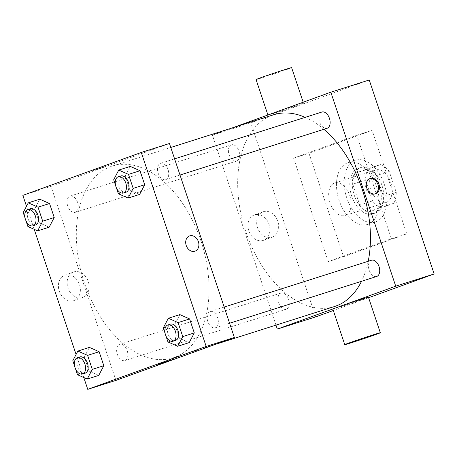 <?xml version="1.0" encoding="UTF-8"?>
<svg xmlns="http://www.w3.org/2000/svg" width="457" height="457" viewBox="0 0 457 457"><rect width="100%" height="100%" fill="white"/><g stroke="black" fill="none" stroke-linecap="round" stroke-linejoin="round"><path stroke-width="0.34" stroke-dasharray="2.29 1.71" d="M345.332 215.413A17.052 10.494 -107.6 0 0 349.856 195.87A17.052 10.494 -107.6 0 0 334.758 183A17.052 10.494 -107.6 0 0 329.925 202.428A17.052 10.494 -107.6 0 0 345.092 215.493A17.052 10.494 -107.6 0 0 345.332 215.413M386.319 202.382A17.052 10.494 -107.6 0 0 390.844 182.84A17.052 10.494 -107.6 0 0 375.745 169.97A17.052 10.494 -107.6 0 0 370.913 189.398A17.052 10.494 -107.6 0 0 386.074 202.468A17.052 10.494 -107.6 0 0 386.319 202.382M372.558 200.937L365.577 180.081A23.227 14.293 -107.6 0 1 368.051 169.13L380.784 164.514A23.227 14.293 -107.6 0 1 389.261 171.501L396.242 192.357A23.227 14.293 -107.6 0 1 393.763 203.308L381.035 207.924A23.227 14.293 -107.6 0 1 372.558 200.937L359.75 205.01L352.77 184.154L365.577 180.081M389.261 171.501L376.454 175.574L383.434 196.424L396.242 192.357M393.763 203.308L380.955 207.381L368.228 211.997L381.035 207.924M380.955 207.381A23.227 14.293 -107.6 0 0 383.434 196.424M376.454 175.574A23.227 14.293 -107.6 0 0 367.976 168.587L380.784 164.514M352.77 184.154A23.227 14.293 -107.6 0 1 355.243 173.197L367.976 168.587M359.75 205.01A23.227 14.293 -107.6 0 0 368.228 211.997M381.915 185.285A23.867 14.687 72.4 0 1 375.334 213.036A23.867 14.687 72.4 0 1 354.101 194.739A23.867 14.687 72.4 0 1 360.87 167.542A23.867 14.687 72.4 0 1 381.915 185.285M379.356 186.096A23.867 14.687 -107.6 0 0 358.311 168.359A23.867 14.687 -107.6 0 0 351.542 195.556A23.867 14.687 -107.6 0 0 372.769 213.853A23.867 14.687 -107.6 0 0 373.112 213.733A23.867 14.687 -107.6 0 0 379.356 186.096M355.243 173.197L368.051 169.13M375.814 221.816A32.396 19.931 -107.6 0 0 384.417 184.685A32.396 19.931 -107.6 0 0 355.723 160.236A32.396 19.931 -107.6 0 0 346.543 197.144A32.396 19.931 -107.6 0 0 375.351 221.976A32.396 19.931 -107.6 0 0 375.814 221.816M368.131 224.261A32.396 19.931 -107.6 0 0 376.728 187.13A32.396 19.931 -107.6 0 0 348.04 162.675A32.396 19.931 -107.6 0 0 338.86 199.589A32.396 19.931 -107.6 0 0 367.668 224.421A32.396 19.931 -107.6 0 0 368.131 224.261M343.584 256.72L406.741 233.83L372.124 130.376L308.966 153.261L343.584 256.72L328.217 261.604L391.375 238.72L356.757 135.261L293.6 158.151L328.217 261.604M293.6 158.151L308.966 153.261M315.73 316.878L250.824 122.899L369.245 79.986M368.605 297.718L333.33 310.503M288.556 299.352A8.523 5.244 72.4 0 1 286.202 309.263A8.523 5.244 72.4 0 1 278.621 302.728A8.523 5.244 72.4 0 1 281.038 293.017A8.523 5.244 72.4 0 1 288.556 299.352M376.677 276.479A8.523 5.244 72.4 0 1 369.096 269.944A8.523 5.244 72.4 0 1 371.512 260.233M321.922 112.028A8.523 5.244 -107.6 0 0 319.506 121.745A8.523 5.244 -107.6 0 0 327.092 128.28M275.977 325.127L212.402 135.112L232.11 127.971M238.965 151.153A8.523 5.244 72.4 0 1 236.617 161.064A8.523 5.244 72.4 0 1 229.031 154.529A8.523 5.244 72.4 0 1 231.448 144.812A8.523 5.244 72.4 0 1 238.965 151.153M368.205 261.284A100.591 61.901 72.4 0 1 361.521 281.295M334.535 306.51A100.591 61.901 72.4 0 1 245.072 229.397A100.591 61.901 72.4 0 1 273.589 114.781M305.19 117.346A100.591 61.901 72.4 0 1 323.876 129.302M368.428 297.193A18.754 0.36 -18.5 0 1 350.759 303.488A18.754 0.36 -18.5 0 1 332.862 309.098M254.663 214.836A13.487 10.631 70.1 0 0 254.343 214.944A13.487 10.631 70.1 0 0 248.945 231.248A13.487 10.631 70.1 0 0 263.535 240.308A13.487 10.631 70.1 0 0 269.002 224.204A13.487 10.631 70.1 0 0 254.663 214.836M212.402 135.112L250.824 122.899M274.886 113.096A18.754 0.36 161.5 0 0 293.64 106.864A18.754 0.36 161.5 0 0 303.528 103.213A18.754 0.36 161.5 0 0 285.625 108.823A18.754 0.36 161.5 0 0 267.956 115.118A18.754 0.36 161.5 0 0 274.886 113.096M356.757 135.261L372.124 130.376M391.375 238.72L406.741 233.83M263.392 211.671A13.487 10.631 -109.9 0 1 277.736 221.039A13.487 10.631 -109.9 0 1 272.269 237.143A13.487 10.631 -109.9 0 1 257.679 228.083A13.487 10.631 -109.9 0 1 263.078 211.78A13.487 10.631 -109.9 0 1 263.392 211.671M369.633 178.733A8.1 6.381 70.1 0 0 369.125 178.887A8.1 6.381 70.1 0 0 365.8 188.433A8.1 6.381 70.1 0 0 374.643 194.111A8.1 6.381 70.1 0 0 375.134 193.905M291.623 67.653A18.754 0.36 -18.5 0 1 281.74 71.303A18.754 0.36 -18.5 0 1 262.986 77.536A18.754 0.36 -18.5 0 1 256.057 79.552M200.914 240.845A100.591 61.901 -107.6 0 0 112.216 166.085A100.591 61.901 -107.6 0 0 83.7 280.695A100.591 61.901 -107.6 0 0 173.163 357.808A100.591 61.901 -107.6 0 0 174.603 357.317A100.591 61.901 -107.6 0 0 200.914 240.845M127.183 350.65A8.523 5.244 72.4 0 1 124.83 360.562A8.523 5.244 72.4 0 1 117.278 354.129A8.523 5.244 72.4 0 1 119.54 344.355A8.523 5.244 72.4 0 1 119.665 344.315A8.523 5.244 72.4 0 1 127.183 350.65M165.84 179.532A8.523 5.244 -107.6 0 0 168.102 169.764A8.523 5.244 -107.6 0 0 160.55 163.326A8.523 5.244 -107.6 0 0 158.133 173.043A8.523 5.244 -107.6 0 0 165.714 179.578A8.523 5.244 -107.6 0 0 165.84 179.532M217.658 317.866A8.523 5.244 -107.6 0 0 210.14 311.531A8.523 5.244 -107.6 0 0 207.724 321.242A8.523 5.244 -107.6 0 0 215.304 327.778A8.523 5.244 -107.6 0 0 215.424 327.738A8.523 5.244 -107.6 0 0 217.658 317.866M77.593 202.451A8.523 5.244 -107.6 0 0 70.075 196.116A8.523 5.244 -107.6 0 0 67.659 205.827A8.523 5.244 -107.6 0 0 75.239 212.362A8.523 5.244 -107.6 0 0 75.365 212.322A8.523 5.244 -107.6 0 0 77.593 202.451M115.929 380.39L51.024 186.41L169.45 143.498M34.738 208.878L39.799 199.195L34.738 208.878L39.422 222.873L34.738 208.878L23.21 212.539M49.167 227.192L39.422 222.873L49.167 227.192M174.803 324.293L179.864 314.61L174.803 324.293L179.487 338.294L174.803 324.293L163.275 327.955M189.232 342.613L179.487 338.294L189.232 342.613M83.802 377.545L76.085 354.461M34.218 229.34L26.495 206.261M125.212 176.094L130.274 166.411L125.212 176.094L129.897 190.089L125.212 176.094L113.69 179.755M139.642 194.408L129.897 190.089L139.642 194.408M84.328 357.077L89.383 347.394L84.328 357.077L89.012 371.078L84.328 357.077L72.8 360.744M98.752 375.397L89.012 371.078L98.752 375.397M22.85 195.368L51.024 186.41M73.668 300.666A13.487 10.631 70.1 0 0 73.988 300.563A13.487 10.631 70.1 0 0 79.381 284.26A13.487 10.631 70.1 0 0 64.797 275.2A13.487 10.631 70.1 0 0 59.324 291.303A13.487 10.631 70.1 0 0 73.668 300.666M106.715 166.074L92.954 170.575L106.715 166.074M157.859 364.555L173.22 359.419M106.715 166.08L92.954 170.581L106.715 166.08M82.403 297.507A13.487 10.631 70.1 0 0 82.717 297.398A13.487 10.631 70.1 0 0 88.115 281.095A13.487 10.631 70.1 0 0 73.526 272.035A13.487 10.631 70.1 0 0 68.059 288.139A13.487 10.631 70.1 0 0 82.403 297.507M195.053 251.156L195.059 251.156A8.1 6.381 -109.9 0 1 194.865 251.224A8.1 6.381 -109.9 0 1 186.256 245.598A8.1 6.381 -109.9 0 1 189.535 235.932L189.541 235.926M75.531 368.902L74.685 366.383M79.964 356.934A8.523 5.244 -107.6 0 0 77.547 366.651A8.523 5.244 -107.6 0 0 85.128 373.186M77.484 374.74L89.012 371.078M25.94 220.697L25.101 218.178M30.373 208.735A8.523 5.244 -107.6 0 0 27.957 218.446A8.523 5.244 -107.6 0 0 35.537 224.981M27.894 226.541L39.422 222.873M166.005 336.118L165.16 333.593M170.438 324.15A8.523 5.244 -107.6 0 0 168.022 333.861A8.523 5.244 -107.6 0 0 175.602 340.396M167.959 341.956L179.487 338.294M116.415 187.913L115.575 185.393M120.848 175.951A8.523 5.244 -107.6 0 0 118.432 185.662A8.523 5.244 -107.6 0 0 126.012 192.197M118.374 193.757L129.897 190.089M375.745 169.97L334.758 183M386.074 202.468L345.092 215.493M372.769 213.853L375.334 213.036M358.311 168.359L360.87 167.542M367.668 224.421L375.351 221.976M348.04 162.675L355.723 160.236M263.535 240.308L272.269 237.143M254.343 214.944L263.078 211.78M370.119 178.521L369.125 178.887M375.637 193.751L374.643 194.111M303.191 102.214L303.528 103.213M173.163 357.808L214.641 344.624M112.216 166.085L170.775 147.468M281.038 293.017L119.665 344.315M286.202 309.263L124.83 360.562M165.714 179.578L180.001 175.037M160.55 163.326L174.591 158.865M215.304 327.778L229.591 323.236M210.14 311.531L224.176 307.07M75.239 212.362L236.617 161.064M70.075 196.116L231.448 144.812M73.526 272.035L64.797 275.2M82.717 297.398L73.988 300.563"/><path stroke-width="0.69" d="M232.11 127.971L330.822 92.2L369.245 79.986L434.15 273.966L368.605 297.718M333.33 310.503L315.73 316.878L277.308 329.091L275.977 325.127M366.794 188.073A8.1 6.381 -109.9 0 1 370.119 178.521A8.1 6.381 -109.9 0 1 378.882 183.965A8.1 6.381 -109.9 0 1 375.637 193.751A8.1 6.381 -109.9 0 1 366.794 188.073M330.822 92.2L395.728 286.179L434.15 273.966M224.176 307.07L371.512 260.233A8.523 5.244 72.4 0 1 379.03 266.568A8.523 5.244 72.4 0 1 376.677 276.479L229.591 323.236M180.001 175.037L327.092 128.28A8.523 5.244 -107.6 0 0 327.212 128.234A8.523 5.244 -107.6 0 0 329.474 118.466A8.523 5.244 -107.6 0 0 321.922 112.028L174.591 158.865M395.728 286.179L277.308 329.091M323.876 129.302A100.591 61.901 72.4 0 1 362.287 189.546A100.591 61.901 72.4 0 1 368.205 261.284M361.521 281.295A100.591 61.901 72.4 0 1 334.535 306.51L214.641 344.624M170.775 147.468L273.589 114.781A100.591 61.901 72.4 0 1 305.19 117.346M344.761 344.658L332.862 309.098A18.754 0.36 -18.5 0 1 342.744 305.447A18.754 0.36 -18.5 0 1 361.498 299.215A18.754 0.36 -18.5 0 1 368.428 297.193L380.327 332.759A18.754 0.36 161.5 0 0 373.398 334.775A18.754 0.36 161.5 0 0 354.643 341.008A18.754 0.36 161.5 0 0 344.761 344.658A18.754 0.36 161.5 0 0 362.658 339.054A18.754 0.36 161.5 0 0 380.327 332.759M375.134 193.905A8.1 6.381 70.1 0 0 377.888 184.325A8.1 6.381 70.1 0 0 369.633 178.733M267.916 114.998L256.057 79.552A18.754 0.36 -18.5 0 1 273.726 73.257A18.754 0.36 -18.5 0 1 291.623 67.653L303.191 102.214M26.495 206.261L22.85 195.368L141.27 152.455L169.45 143.498L234.355 337.477L115.929 380.39L87.755 389.347L83.802 377.545M141.27 152.455L206.176 346.435L234.355 337.477M194.865 251.219A8.1 6.381 -109.9 0 1 186.256 245.598A8.1 6.381 -109.9 0 1 189.541 235.926A8.1 6.381 -109.9 0 1 198.298 241.37A8.1 6.381 -109.9 0 1 195.059 251.156A8.1 6.381 -109.9 0 1 194.865 251.219M39.799 199.195L49.545 203.514L54.229 217.509L49.167 227.192L54.229 217.509L49.545 203.514L39.799 199.195L28.271 202.857L38.017 207.175L42.701 221.177L37.64 230.859L27.894 226.541L25.94 220.697M179.864 314.61L189.604 318.929L194.288 332.93L189.232 342.613L194.288 332.93L189.604 318.929L179.864 314.61L168.336 318.278L178.076 322.591L182.76 336.592L177.704 346.275L167.959 341.956L166.005 336.118M76.085 354.461L34.218 229.34M206.176 346.435L87.755 389.347M130.274 166.411L140.019 170.729L144.703 184.725L139.642 194.408L144.703 184.725L140.019 170.729L130.274 166.411L118.746 170.073L128.491 174.391L133.176 188.393L128.114 198.075L118.374 193.757L116.415 187.913M89.383 347.394L99.129 351.713L103.813 365.714L98.752 375.397L103.813 365.714L99.129 351.713L89.383 347.394L77.861 351.062L87.601 355.38L92.285 369.376L87.23 379.059L77.484 374.74L75.531 368.902M159.453 363.921L173.22 359.419L159.453 363.921M173.22 359.419L157.859 364.56M189.535 235.932A8.1 6.381 -109.9 0 1 198.298 241.37A8.1 6.381 -109.9 0 1 195.053 251.156M74.685 366.383L72.8 360.744L77.861 351.062M82.563 373.997L85.128 373.186A8.523 5.244 -107.6 0 0 85.248 373.141A8.523 5.244 -107.6 0 0 87.51 363.372A8.523 5.244 -107.6 0 0 79.964 356.934L77.399 357.751A8.523 5.244 -107.6 0 0 74.982 367.462A8.523 5.244 -107.6 0 0 82.563 373.997A8.523 5.244 -107.6 0 0 82.688 373.957A8.523 5.244 -107.6 0 0 84.951 364.183A8.523 5.244 -107.6 0 0 77.399 357.751M87.601 355.38L99.129 351.713M92.285 369.376L103.813 365.714M87.23 379.059L98.752 375.397M25.101 218.178L23.21 212.539L28.271 202.857M32.978 225.798L35.537 224.981A8.523 5.244 -107.6 0 0 35.663 224.941A8.523 5.244 -107.6 0 0 37.925 215.167A8.523 5.244 -107.6 0 0 30.373 208.735L27.814 209.546A8.523 5.244 -107.6 0 0 25.398 219.263A8.523 5.244 -107.6 0 0 32.978 225.798A8.523 5.244 -107.6 0 0 33.098 225.752A8.523 5.244 -107.6 0 0 35.36 215.984A8.523 5.244 -107.6 0 0 27.814 209.546M38.017 207.175L49.545 203.514M42.701 221.177L54.229 217.509M37.64 230.859L49.167 227.192M165.16 333.593L163.275 327.955L168.336 318.278M173.037 341.213L175.602 340.396A8.523 5.244 -107.6 0 0 175.722 340.356A8.523 5.244 -107.6 0 0 177.984 330.588A8.523 5.244 -107.6 0 0 170.438 324.15L167.873 324.967A8.523 5.244 -107.6 0 0 165.457 334.678A8.523 5.244 -107.6 0 0 173.037 341.213A8.523 5.244 -107.6 0 0 173.163 341.173A8.523 5.244 -107.6 0 0 175.425 331.399A8.523 5.244 -107.6 0 0 167.873 324.967M178.076 322.591L189.604 318.929M182.76 336.592L194.288 332.93M177.704 346.275L189.232 342.613M115.575 185.393L113.69 179.755L118.746 170.073M123.453 193.014L126.012 192.197A8.523 5.244 -107.6 0 0 126.138 192.157A8.523 5.244 -107.6 0 0 128.4 182.383A8.523 5.244 -107.6 0 0 120.848 175.951L118.289 176.762A8.523 5.244 -107.6 0 0 115.872 186.479A8.523 5.244 -107.6 0 0 123.453 193.014A8.523 5.244 -107.6 0 0 123.573 192.968A8.523 5.244 -107.6 0 0 125.835 183.2A8.523 5.244 -107.6 0 0 118.289 176.762M128.491 174.391L140.019 170.729M133.176 188.393L144.703 184.725M128.114 198.075L139.642 194.408"/></g></svg>

